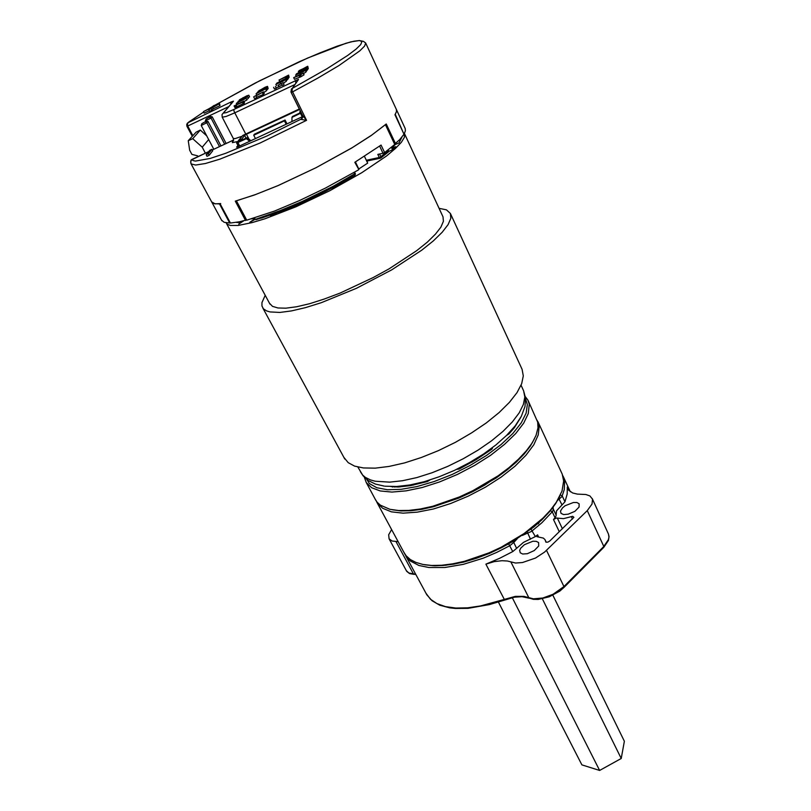 <?xml version="1.0" encoding="UTF-8"?>
<svg xmlns="http://www.w3.org/2000/svg" width="811" height="811" viewBox="0 0 811 811"><rect width="100%" height="100%" fill="white"/><g stroke="black" fill="none" stroke-linecap="round" stroke-linejoin="round"><path stroke-width="1.22" d="M537.227 420.412L539.183 426.525L538.24 435.01L533.8 444.732L525.944 455.295L514.944 466.234L501.228 477.04L485.424 487.188L468.292 496.17L450.652 503.54L433.378 508.963L417.28 512.197L403.108 513.14L391.439 511.812L382.731 508.335L377.247 502.952L376.253 501.026M403.756 552.109L406.129 555.788L410.346 559.56L415.982 562.469L422.957 564.446L431.705 565.439L441.671 565.267L452.639 563.888L464.358 561.324L488.932 552.879L501.178 547.172L524.078 533.526L543.056 518.047L550.497 510.089L556.366 502.242L562.003 491.06L563.696 481.055L562.195 474.151L537.875 421.639M559.772 496.2L555.657 503.621L549.888 511.335L542.569 519.152L533.861 526.897L513.049 541.383L501.451 547.77L489.428 553.366L465.301 561.658L453.795 564.172L443.019 565.52L433.216 565.693L424.609 564.72M392.615 509.835L401.05 510.879L410.913 510.697L421.973 509.267L433.956 506.591L459.482 497.772L472.326 491.841L484.765 485.11L507.118 469.954L516.445 461.956L524.22 453.957L530.272 446.172L534.49 438.792L530.232 446.243L524.099 454.099L516.222 462.158L506.774 470.228L495.997 478.064L471.566 492.216L458.6 498.136L432.912 506.865L420.889 509.45L409.849 510.778L400.046 510.829L391.713 509.632M522.7 553.994L527.393 553.69L534.287 550.598L538.656 545.996L538.636 542.61L536.253 541.292L532.949 541.261L524.403 544.688L520.763 548.114L519.689 550.395L520.256 552.828L522.7 553.994M563.665 514.579L568.237 514.204L574.867 511.295L579.105 507.027L579.166 503.824L576.915 502.556L573.326 502.536L565.095 505.78L562.53 507.858L560.513 511.062L560.999 513.404L563.665 514.579M562.54 475.023L564.608 481.116L564.233 489.621L561.881 496.596L557.603 500.438M553.072 506.885L553.325 509.612L552.605 511.396L541.93 522.72L531.55 531.387L522.325 535.473M517.236 538.818L513.728 542.427L516.648 548.327L523.511 542.336L535.361 536.618L531.012 529.157L541.718 519.983L550.456 510.656L552.25 511.873L555.028 517.753L556.032 515.897L556.508 510.798L562.064 504.949L558.708 498.4M512.532 541.687L513.728 542.427L509.825 545.702L496.727 552.433L483.285 558.12L463.334 564.355L444.793 567.538L428.796 567.528L418.841 565.429L410.407 561.04L407.386 558.12L404.821 554.004M516.648 548.327L512.755 551.602L508.73 543.887L489.52 553.325L476.442 558.313L463.598 562.094L445.533 565.308L434.757 565.743L425.319 564.851M560.401 495.045L562.236 495.926L564.953 501.756L562.064 504.949M535.361 536.618L537.551 534.875L536.872 536.659L543.34 538.098L544.982 539.66L545.935 542.123L547.78 542.123L549.828 540.967L573.914 517.317L572.667 516.343L563.564 518.624L556.346 518.067L553.528 519.547L555.028 517.753M538.169 523.886L539.285 522.233M504.422 599.674L485.901 564.121L494.244 561.658L502.009 560.685L507.422 561.05L515.563 563.016L522.497 562.56L535.453 558.1L544.637 552.068L587.306 510.626L592.03 504.087L592.496 499.211L589.901 495.937L585.816 494.477L577.31 494.051L572.637 492.956L568.734 490.28L567.294 487.026L568.886 490.462M391.591 529.553L388.692 534.733L389.037 538.849L392.159 541.069L398.14 541.687M564.953 501.756L567.183 494L567.294 487.026M485.901 564.121L499.505 558.404L512.755 551.602M365.508 477.507L369.4 483.559L376.791 487.715L387.455 489.702L401.009 489.357L416.844 486.62L434.22 481.572L452.254 474.435L470.015 465.555L486.57 455.417L501.076 444.54L512.826 433.5L521.301 422.845L526.187 413.083L527.363 404.638L525.609 398.911M525.366 396.67L527.829 400.005L529.238 404.273L528.296 413.64L523.703 423.19L515.684 433.621L504.493 444.469L490.604 455.235L474.638 465.392L457.353 474.435L439.592 481.916L422.227 487.492L406.078 490.908L391.895 492.054L380.258 490.949L371.62 487.705L366.227 482.535L364.352 477.304M430.053 479.919L427.397 481.582L410.721 485.566L398.313 487.005L391.024 486.59M520.844 417.219L514.367 427.711L508.943 434.017L506.753 435.274M492.48 447.621L491.78 449.152L476.199 459.675L459.117 469.042L456.441 469.417M400.026 486.904L401.627 486.124M375.189 499.14L377.145 502.212L380.369 505.192L389.929 509.278L398.566 510.514L408.764 510.423L420.27 508.984L432.78 506.216L459.482 496.94L472.914 490.685L498.015 475.814L508.973 467.623L518.472 459.249L526.258 450.916L532.168 442.867L536.071 435.284L538.007 427.762L537.734 422.176L528.133 400.614M358.746 169.357L354.782 162.291L381.089 145.027L384.637 152.539L383.015 153.299L379.609 146.102M246.372 219.933L239.377 221.839L230.456 222.984L220.237 204.007L214.185 203.652L211.58 201.797L215.108 203.865L220.663 203.561M230.354 222.802L229.736 223.005L219.538 204.048M394.663 144.267L385.478 124.661L371.012 135.589L351.538 148.078L316.047 167.725L278.508 185.405L255.607 194.549L236.406 200.804L246.615 219.994M394.704 144.044L399.752 139.604L404.01 134.21L395.008 114.777L396.457 111.736L396.346 109.455L396.498 111.553L395.302 114.31L403.919 134.008M221.504 220.095L224.12 222.326L229.736 223.005M246.706 220.166L274.493 211.032L299.401 200.641L325.535 188.091L358.452 169.864M384.637 152.539L394.734 144.419M404.294 133.724L405.409 130.814L405.186 128.564L365.649 43.024L364.676 45.994L359.881 50.809L338.876 65.559L317.659 78.191L292.224 92.038L291.027 92.15L291.301 89.291M254.938 218.767L249.768 222.285L255.029 219.355M242.438 221.2L238.698 224.11L243.574 220.937M271.361 214.895L270.6 215.858L272.547 215.381L276.581 213.019M286.212 209.319L284.854 210.708L303.162 202.902L322.109 193.9L321.622 193.342M332.135 187.959L332.652 188.507L337.903 185.709L340.772 183.996L340.762 183.316M388.712 151.444L392.382 149.812L395.778 146.679L391.855 148.22L395.15 144.52L399.053 142.989L402.104 136.907M404.395 133.541L404.425 137.394L401.384 142.341L395.403 148.555L386.624 155.864L361.676 172.763L329.864 190.646L295.903 206.795L264.954 218.777L252.059 222.66L238.11 225.438L230.436 225.438L227.374 224.323L226.127 222.812M404.547 133.835L443.019 216.872L443.364 221.342L440.87 227.141L435.497 234.115L427.367 242.043L416.672 250.68L389.077 268.806L373.161 277.615L340.093 293.035L324.197 299.066L309.549 303.679L296.644 306.72L285.918 308.129L278.021 307.947L272.547 306.345L269.495 303.192M439.035 208.285L446.466 209.897L450.419 213.536L522.112 369.34L523.348 375.878L521.655 383.725L516.972 392.646L509.379 402.378L499.049 412.576L486.316 422.886L471.607 432.912L455.458 442.269L438.487 450.581L421.345 457.546L404.689 462.899L389.128 466.467L375.24 468.15L363.45 467.937L354.63 466.072L348.183 462.696L344.026 457.566M450.419 213.536L450.784 218.382L448.057 224.677L442.218 232.24L433.378 240.847L421.761 250.224L391.743 269.911L356.445 288.361L321.257 302.726L305.382 307.683L291.433 310.948L279.866 312.417L270.093 311.961L266.596 310.927L263.423 308.738L261.983 305.94L261.994 302.564L265.238 295.305M292.011 121.569L291.94 117.372L301.307 112.972M250.863 140.709L247.01 137.708L237.106 142.28L236.63 142.949L237.38 142.787L246.341 138.63L249.707 141.256M246.057 138.154L244.608 135.366L246.443 134.261L249.038 139.289M301.053 112.465L292.477 116.5L291.94 117.372M299.33 108.978L242.803 135.396L238.292 140.688L241.931 138.985L242.388 139.857M291.179 92.434L302.432 115.263L306.528 120.312L301.033 119.46L302.746 116.561M302.533 115.436L302.584 117.554L301.063 119.207M302.533 117.686L301.276 119.065L266.799 136.045L225.722 153.289L210.161 158.429L195.461 161.065L193.079 160.598L191.933 159.483L208.65 151.677M238.596 141.266L232.402 142.675L233.598 140.029L212.208 150.015L233.659 139.989M299.127 70.587L302.878 68.793L299.168 70.658M306.882 67.039L303.253 68.732L306.882 67.039M306.771 67.191L298.316 71.327L307.602 66.269L306.771 67.191L307.562 68.813M307.764 66.309L308.241 68.621L307.136 67.151M306.964 67.931L305.311 68.823L306.964 67.931M305.331 69.168L300.293 71.844L305.595 69.716L296.35 73.882L305.331 69.168M303.273 70.983L305.311 70.364L302.979 71.804L295.61 75.038L303.273 70.983M305.331 70.283L306.092 72.027L303.567 73.558M285.35 76.994L278.964 80.096L288.655 75.139L285.452 77.207M288.047 75.96L288.848 77.572L287.844 78.191M287.327 77.227L285.675 78.12L287.327 77.227M285.654 78.485L280.606 81.161L285.827 79.062L276.673 83.198L285.654 78.485M283.495 80.33L285.492 79.731L282.654 81.445L275.841 84.395L283.495 80.33M285.513 79.65L286.313 81.333L283.434 83.087M277.991 85.267L283.151 82.692L277.991 85.267L278.812 86.909L282.208 85.003M275.436 86.625L276.257 88.267L275.051 88.794L274.422 88.957L273.601 87.314M283.252 82.712L284.063 84.354L283.404 84.902L282.38 85.348L281.559 83.695M278.781 86.848L276.176 87.923M266.89 86.909L259.145 90.518L266.89 86.909M266.596 87.152L258.273 91.187L264.994 87.264L267.458 86.331L266.738 87.426M267.569 86.392L268.147 88.5L267.022 87.041M265.907 88.46L257.067 92.677L263.97 88.804L258.07 91.43L267.083 87.264L259.044 91.552L266.545 87.902L265.907 88.46L266.718 90.072L267.356 89.514L266.545 87.902M264.994 89.18L256.104 93.772L264.994 89.18M265.704 89.038L266.495 90.751L263.727 92.413M255.952 95.911L263.443 91.846L254.553 96.276L256.002 95.84L256.773 97.553L255.12 98.283L254.492 98.435L253.661 96.803M263.443 91.846L264.264 93.478L263.575 94.37L256.681 97.188M246.879 95.84L248.754 95.262L246.412 96.722L239.306 99.854L246.879 95.84M248.774 95.191L249.585 96.813L248.105 97.837M245.621 97.34L247.507 96.762L244.658 98.486L238.008 101.375L245.621 97.34M247.527 96.691L248.348 98.324L246.696 99.439M237.055 102.774L246.159 98.384L237.076 102.815M242.692 102.156L234.055 105.917L243.726 101.142L242.692 102.156L243.858 103.626L244.557 102.774L243.726 101.142M236.194 105.014L237.025 106.636L236.092 107.255M235.281 105.673L235.788 107.447L234.886 107.539L234.055 105.917M243.442 103.626L237.025 106.636M228.864 106.545L187.706 126.019L187.453 123.759L188.76 122.005L186.946 123.971L186.935 126.283L186.723 124.509L187.544 122.958L231.034 101.983L233.477 101.172L232.108 102.815M295.092 84.405L234.784 112.841L234.014 111.016L233.872 109.526L298.418 79.387L292.355 88.257L292.092 90.72L306.528 120.312L259.986 143.06L219.852 159.189L205.365 163.518L195.674 165.069L191.122 163.893L190.666 161.561L191.68 159.615M365.649 43.024L363.46 41.31L359.283 40.55L350.818 41.898L337.315 46.136L319.828 52.877L299.502 61.646L255.212 83.046L214.205 105.582L259.601 80.806L307.795 57.976L345.871 43.297L354.164 41.128L359.597 40.57L361.858 41.706L360.723 44.564L356.09 49.106L347.858 55.33L326.924 68.682L291.605 88.804L290.967 91.907L302.452 115.284L302.716 117.048L301.976 118.558M190.788 163.102L191.011 160.132M302.604 116.632L237.238 147.055L236.559 147.217L237.907 145.382M395.515 143.719L386.279 123.982L371.854 135.001L352.187 147.693L316.047 167.725L277.788 185.709L254.542 194.934L235.251 201.118L245.54 220.46M287.347 77.278L288.169 78.839L287.429 79.346M306.994 67.982L307.805 69.564L307.095 70.04M415.861 574.553L413.428 573.914L415.607 574.076M406.24 570.549L408.856 572.982L413.428 573.914L395.961 541.586M425.927 593.206L430.388 599.228L436.886 603.637L445.452 606.608L455.741 608.007L467.572 607.794L480.599 605.939L515.289 596.43L523.957 596.409L533.395 598.853L542.833 598.042L553.122 594.24L563.969 586.525L564.02 587.407L559.742 591.077L549.219 596.835L538.21 599.451L533.354 599.339L528.985 598.052L510.93 562.033M546.502 550.375L563.969 586.525L603.81 546.502L603.789 547.313L564.01 587.417M587.306 510.626L603.769 546.421L608.341 539.771L608.949 537.125L608.443 534.023L609.061 536.588L608.463 540.39L603.779 547.324M411.309 485.465L411.664 484.643M413.519 484.279L413.428 485.059M513.545 427.853L514.458 427.579M512.653 429.84L511.67 430.053M472.235 462.027L471.738 461.368M473.097 460.577L473.827 461.104M366.298 160.304L380.014 157.344L388.459 150.471M388.165 149.853L388.428 151.87L380.866 157.963M379.578 154.029L381.028 157.141L380.754 158.054M238.839 222.498L237.795 222.133M239.164 222.366L239.346 221.849M383.015 153.299L377.784 154.414L379.416 157.8L380.592 158.125M354.022 172.5L354.924 175.196L333.402 187.27L310.572 198.675L281.072 211.316L261.882 217.946L255.343 219.375L280.099 210.688L302.27 201.422L333.108 186.327L355.127 173.605M254.249 218.047L255.029 219.021L254.512 217.966M521.027 385.266L523.602 390.831L524.859 397.035L523.419 404.425L519.233 412.789L512.38 421.872L503.023 431.351L491.446 440.89L478.064 450.135L463.334 458.732L447.834 466.345L432.141 472.691L416.854 477.537L402.53 480.72L389.696 482.16L375.169 481.258L370.424 479.95L365.355 477.405L362.517 474.932L360.398 471.718M232.412 141.601L233.609 140.445M233.294 138.478L235.231 138.58L241.455 136.441M192.856 135.65L187.706 126.019L186.935 126.283L192.288 136.278M230.983 104.102L230.659 102.156M232.098 102.825L223.349 113.124L226.411 112.658L233.872 109.526M222.184 114.351L223.593 112.628L222.062 114.604L222.163 117.139M245.723 134.008L234.784 112.841L226.066 116.51L222.194 117.2L233.325 138.549L233.609 140.415L232.504 141.813L233.649 140.141M295.285 80.532L295.954 83.158M211.053 107.468L209.218 108.573L211.053 107.468M203.642 112.009L188.76 122.005L203.642 112.009M414.188 574.441L409.555 573.539L406.757 571.4L389.037 538.849M529.299 598.254L522 596.724L514.407 597.231L489.317 604.651L468.018 608.362L455.387 608.483L449.71 607.844L439.805 605.188L432.081 600.789L426.779 594.787L405.824 555.94M388.489 151.799L388.317 149.731M238.363 222.488L236.356 222.366M355.015 175.115L355.471 173.97L354.64 172.135M254.766 219.011L256.012 219.639M354.873 175.217L325.87 191.203L302.939 202.192L281.022 211.357L256.225 219.578M523.602 390.831L525.538 398.029L525.001 406.392L521.341 416.276L515.137 425.856L506.611 435.416L495.916 444.935L483.356 454.14L469.356 462.726L454.434 470.36L439.167 476.767L424.123 481.693L409.839 484.978L396.721 486.499L385.002 486.195M357.854 466.994L363.075 475.875L368.164 480.497L375.432 484.086L384.201 486.093M301.956 118.578L302.746 116.774M296.258 76.366L295.61 75.038M276.47 85.652L275.841 84.395M238.241 101.841L238.008 101.375M191.092 160.051L208.64 151.698M287.378 77.227L288.169 78.849M307.014 67.942L307.805 69.564M512.238 597.636L599.674 770.45L621.236 758.447L624.338 741.234L552.899 595.223M498.4 601.995L581.842 764.854L599.674 770.45L621.236 758.447L542.377 598.863M492.105 448.858L491.77 448.159M394.764 487.097L394.501 486.59M209.694 117.342L211.012 118.142L205.436 120.778L206.075 119.055L210.465 116.49L206.075 119.055M226.188 143.496L212.188 116.835L211.012 118.142L224.698 144.186M212.188 116.835L210.465 116.49M205.518 121.985L206.856 122.796L201.199 125.472L201.848 123.718L206.308 121.103L201.848 123.718M220.967 145.929L208.062 121.447L206.856 122.796L219.436 146.639M208.062 121.447L206.308 121.103M205.751 121.366L205.436 120.778M213.81 149.265L201.199 125.472M208.66 139.563L202.243 147.196L205.436 153.178M202.243 147.196L192.714 138.651L188.264 140.739L189.662 150.238L191.893 154.374L197.61 155.834L198.036 156.635M188.264 140.739L196.009 132.152L200.358 130.105L206.673 135.812M200.358 130.105L192.714 138.651M364.403 156.361L367.667 163.153L358.807 169.012M276.044 213.222L273.013 215.209M339.799 184.665L337.498 185.09M391.855 148.22L392.342 149.265L393.649 148.758M286.982 209.846L286.618 209.147M321.906 194.001L321.582 193.363M366.917 161.592L370.059 159.524M300.628 111.614L299.806 111.999L300.364 111.077M300.232 112.851L299.806 111.999M238.728 141.519L238.292 140.688M286.993 123.901L285.026 119.977L284.468 120.849L286.182 124.276M247.01 137.708L246.341 138.63M255.455 138.58L253.711 135.184L284.468 120.849M285.026 119.977L254.36 134.271L253.711 135.184M299.563 109.455L246.443 134.261M244.608 135.366L241.931 138.985M206.197 154.708L208.295 153.725L211.843 149.325L209.765 150.299L206.197 154.708L207.038 156.3L209.147 155.317L212.685 150.897L211.843 149.325M208.295 153.725L209.147 155.317M299.208 70.77L299.776 71.915M298.641 71.175L299.289 72.493M298.316 71.327L298.965 72.645M307.46 66.999L308.241 68.621M305.909 69.249L306.386 71.348L305.26 69.868M305.595 69.716L306.386 71.348M306.376 68.57L307.166 70.202L306.649 70.77M306.051 69.036L306.852 70.669M299.989 73.294L300.465 74.267M295.001 77.075L299.624 74.886L295.001 77.075M300.739 74.146L303.192 73.193L300.08 75.099L293.663 77.653L300.78 74.227M303.304 73.031L304.003 74.855L300.891 76.751L294.474 79.306L293.663 77.653M303.192 73.193L304.003 74.855M300.516 74.46L301.327 76.122M300.08 75.099L300.891 76.751M299.066 75.575L299.877 77.227M281.498 78.931L284.955 77.197L281.498 78.931M287.793 76.305L288.584 77.917M287.469 76.457L288.26 78.069M286.415 76.842L286.719 77.461M280.059 81.566L278.964 80.096M288.655 75.139L289.111 77.197L287.996 75.747M288.321 75.595L289.111 77.197M286.182 78.586L286.628 80.684L285.502 79.214M285.827 79.062L286.628 80.684M286.699 77.876L287.5 79.498L286.922 80.096M286.344 78.363L287.145 79.985M279.602 82.793L279.379 82.296L279.623 82.783M280.15 82.681L280.616 83.614M278.325 85.104L279.146 86.757M275.487 86.554L276.257 88.267M267.346 86.889L268.147 88.5M267.083 87.264L267.894 88.875L267.214 89.24M266.231 88.308L267.042 89.92M265.521 88.551L266.332 90.163M256.104 93.772L256.722 94.999M262.744 92.728L263.575 94.37M262.419 92.89L263.24 94.522M256.002 95.84L256.773 97.553M243.067 98.232L242.844 97.756L243.087 98.222M243.432 98.202L243.746 98.81M241.577 99.266L241.82 99.743M246.159 98.384L246.98 99.996L243.929 101.537M237.917 102.551L238.556 103.788M236.619 103.281L237.207 104.426M236.295 103.433L236.883 104.578M234.947 105.825L235.788 107.447M243.016 101.993L243.858 103.626M242.428 102.064L243.259 103.696M210.657 107.893L214.124 105.43L212.786 106.88L219.609 103.646L208.873 109.82L210.231 108.35L203.419 111.573L210.657 107.893M214.124 105.43L214.459 106.089M219.609 103.646L220.004 105.623L213.171 108.856L211.823 110.337L209.674 111.35L208.873 109.82M219.203 104.092L220.004 105.623M212.37 107.336L213.171 108.856M211.012 108.796L211.823 110.337M209.329 110.681L204.22 113.104L203.419 111.573M552.159 508.527L553.224 508.852L555.991 514.721M527.272 531.986L530.455 539.183M572.444 519.02L571.339 516.658M562.418 528.752L557.39 518.128M538.545 536.933L537.551 534.875M559.326 531.752L553.528 519.547M492.409 448.493L492.115 447.895M392.504 486.61L392.747 487.066M240.198 221.677L239.296 222.265M272.04 215.564L271.634 214.793M340.904 183.884L340.65 183.377M302.209 116.814L300.506 113.378M238.525 146.456L236.711 142.979M237.937 142.543L239.691 145.909M377.247 502.952L404.567 553.599M592.243 498.522L608.443 534.023M563.148 476.209L570.346 491.75M546.249 542.245L545.154 539.984M460.222 468.494L459.847 467.754M375.929 500.519L366.227 482.535M366.663 161.065L380.197 158.257M239.255 222.305L240.249 221.667M251.369 218.899L254.431 218.382M355.38 161.936L358.979 169.377M236.224 200.854L246.493 220.176M385.59 124.57L394.815 144.287M191.122 163.893L221.869 220.785M262.886 308.058L344.807 459.006M226.472 223.441L269.972 304.095M236.64 142.959L238.475 146.477M223.593 112.628L233.416 101.304M292.801 87.73L298.448 79.539"/></g></svg>
